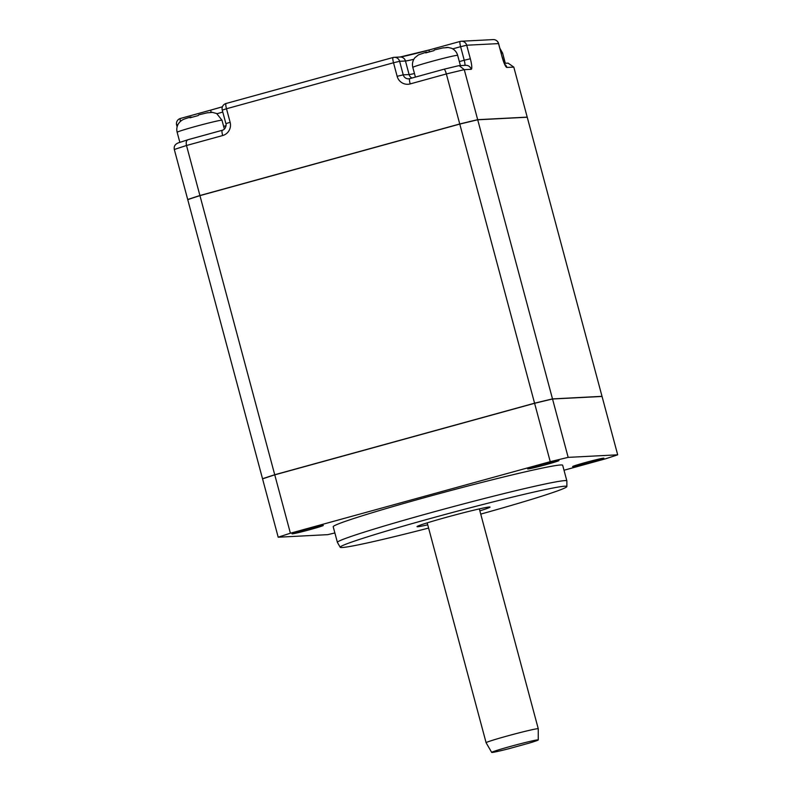<?xml version="1.0" encoding="UTF-8"?>
<svg xmlns="http://www.w3.org/2000/svg" width="792" height="792" viewBox="0 0 792 792"><rect width="100%" height="100%" fill="white"/><g stroke="black" fill="none" stroke-linecap="round" stroke-linejoin="round"><path stroke-width="1.19" d="M504.356 63.32L508.098 63.132L513.8 67.092L506.91 67.449A5.396 5.306 87 0 0 504.94 64.528M506.91 67.449A10.801 1.911 74.6 0 1 502.158 57.133L498.623 43.59L466.706 45.223L470.339 58.776A10.801 1.911 74.6 0 1 471.171 69.3L464.28 69.656L477.685 119.681L527.205 117.127L513.8 67.092M193.595 197.693A205.168 7.88 165 0 0 187.744 199.633L262.528 478.744A205.168 7.88 -15 0 1 268.389 476.804A205.168 7.88 -15 0 1 274.725 474.745L199.94 195.634A205.168 7.88 165 0 0 193.595 197.693L193.565 197.584A205.168 7.88 -15 0 1 199.911 195.525L459.756 123.978L446.351 73.953A205.168 7.88 165 0 1 464.28 69.656L459.182 65.657L458.142 65.835A199.762 7.673 165 0 0 444.055 69.211M199.911 195.525L186.506 145.5L222.671 135.541A10.801 10.623 -93 0 0 230.125 122.295L226.492 108.751L222.255 110.098A5.396 5.396 0 0 1 226.037 103.495A5.396 0.96 74.6 0 0 226.492 108.751L393.515 62.756A5.396 0.96 -105.4 0 1 393.05 57.499L226.037 103.495A5.396 0.96 74.6 0 1 226.076 103.485L393.02 57.519A5.396 0.96 -105.4 0 1 393.089 57.499A5.396 5.306 87 0 1 399.613 61.301L403.237 74.844L409.098 74.547L405.464 60.994L399.613 61.301L393.515 62.756L397.138 76.309A10.801 10.623 -93 0 0 410.177 83.912L446.351 73.953C445.47 70.864 444.678 69.29 443.956 69.231L458.37 65.776M459.756 123.978A205.168 7.88 -15 0 1 468.884 121.77A205.168 7.88 -15 0 1 477.685 119.681M465.736 122.641L469.478 121.74M188.12 199.505L187.714 199.525A205.168 7.88 -15 0 1 193.565 197.584L195.773 196.98M187.714 199.525L174.309 149.5C173.735 146.322 175.101 144.114 178.418 142.857M174.309 149.5A205.168 7.88 165 0 1 186.506 145.5C185.803 142.362 186.328 140.431 188.06 139.699L222.186 130.304A5.396 0.96 -105.4 0 1 222.255 130.284M178.022 142.976L188.06 139.699M446.995 47.461L445.955 47.54M442.718 47.956L448.331 47.5M433.897 50.648L434.442 49.936L433.897 50.648L425.7 52.906L426.245 52.193L425.7 52.906M427.601 52.232L426.245 52.193M211.167 112.365L210.296 112.434M207.049 112.85L212.543 112.385M198.238 115.543L198.782 114.83L198.238 115.543L190.04 117.8L190.585 117.087L190.04 117.8M191.931 117.127L190.585 117.087M601.653 396.465A205.168 7.88 -15 0 0 602.019 396.337L527.234 117.226L477.715 119.79A205.168 7.88 165 0 0 468.913 121.879L468.884 121.77M468.913 121.879A205.168 7.88 165 0 0 459.776 124.087L199.94 195.634M544.292 400.96L543.708 400.99A205.168 7.88 -15 0 0 534.57 403.197L459.776 124.087M552.529 399L568.171 457.37L617.691 454.816L602.049 396.445L552.529 399A205.168 7.88 165 0 0 543.728 401.099L543.708 400.99A205.168 7.88 -15 0 1 552.499 398.901L477.715 119.79M602.019 396.337L552.499 398.901M617.691 454.816A205.168 7.88 -15 0 1 605.494 458.815L564.003 470.24M334.877 532.957A205.168 7.88 -15 0 1 327.72 534.659L278.2 537.214L262.558 478.853A205.168 7.88 165 0 1 268.409 476.913A205.168 7.88 165 0 1 274.755 474.853L290.397 533.214L550.232 461.667L534.6 403.296L274.755 474.853M278.2 537.214A205.168 7.88 -15 0 1 290.397 533.214M543.728 401.099A205.168 7.88 165 0 0 534.6 403.296M550.232 461.667A205.168 7.88 -15 0 1 568.171 457.37M566.864 480.902L562.676 465.27A118.78 4.564 165 0 0 426.462 497.119A118.78 4.564 165 0 0 333.214 526.759L337.402 542.391A118.78 4.564 -15 0 1 430.65 512.761A118.78 4.564 -15 0 1 566.864 480.902A118.78 4.564 -15 0 1 566.874 480.952L566.874 486.535A117.335 4.505 -15 0 1 480.744 514.107M585.298 462.558A16.196 0.624 165 0 0 572.596 466.577A16.196 0.624 165 0 0 591.159 462.261A16.196 0.624 165 0 0 603.86 458.192A16.196 0.624 165 0 0 585.298 462.558M310.583 529.472A16.196 0.624 165 0 0 323.284 525.413A16.196 0.624 165 0 0 304.732 529.769A16.196 0.624 165 0 0 292.02 533.788A16.196 0.624 165 0 0 310.583 529.472M527.947 468.963A16.196 0.624 165 0 0 545.173 464.874A16.196 0.624 165 0 0 558.944 460.518A16.196 0.624 165 0 0 558.687 460.498A16.196 0.624 165 0 0 542.074 464.419A16.196 0.624 165 0 0 527.68 468.894A16.196 0.624 165 0 0 527.947 468.963M428.591 528.076A117.335 4.505 -15 0 1 340.213 547.272L337.422 542.431A118.78 4.564 -15 0 1 337.402 542.391M340.213 547.272A117.335 4.505 -15 0 1 432.313 517.958A117.335 4.505 -15 0 1 566.874 486.535M479.863 510.85A37.798 1.455 165 0 0 490.03 507.078A37.798 1.455 165 0 0 446.698 517.216A37.798 1.455 165 0 0 417.028 526.64A37.798 1.455 165 0 0 427.72 524.829M479.338 508.89L538.253 728.739A26.997 1.04 165 0 0 538.253 728.739A26.997 1.04 165 0 0 507.296 735.986A26.997 1.04 165 0 0 486.1 742.718A26.997 1.04 165 0 0 486.1 742.728L491.693 752.4A24.107 0.921 165 0 0 508.721 748.747L529.026 743.153A24.107 0.921 165 0 0 538.253 739.926A24.107 0.921 165 0 0 514.731 745.262A24.107 0.921 165 0 0 491.693 752.4M270.587 476.2L268.409 476.913M543.708 400.99L540.55 401.861M534.57 403.197L274.725 474.745M502.158 57.133L498.534 43.58A5.396 5.306 -93 0 0 493.129 39.6L461.3 41.243A5.396 5.306 87 0 1 466.706 45.223L460.607 46.688A5.396 0.96 -105.4 0 1 460.152 41.431A5.396 0.96 -105.4 0 1 460.182 41.422A5.396 5.306 87 0 1 461.3 41.243A5.396 5.396 0 0 0 460.152 41.431L429.413 49.896A5.396 0.96 74.6 0 0 429.195 51.737M464.835 65.37A5.396 0.96 74.6 0 0 464.231 60.232L470.339 58.776M471.171 69.3A5.396 5.306 -93 0 0 465.775 65.32L459.182 65.657M222.671 135.541A5.396 0.96 -105.4 0 1 222.215 130.284C226.443 129.344 226.383 123.057 225.888 123.641L230.125 122.295M177.972 124.562L176.646 125.057L177.121 126.829M211.127 110.009L180.457 118.454A5.396 0.96 74.6 0 0 180.428 118.454A5.396 0.96 74.6 0 0 180.368 121.433M413.83 59.291A21.592 0.832 -15 0 1 405.464 60.994A5.396 5.306 -93 0 0 400.069 57.014L429.413 49.896A5.396 0.96 74.6 0 1 429.442 49.886L460.112 41.441M429.373 49.906A26.997 1.04 -15 0 1 400.405 57.004M222.433 106.771A26.997 1.04 -15 0 1 211.197 109.989A5.396 0.96 -105.4 0 0 211.167 109.989L222.433 106.762M459.33 61.588L464.231 60.232L460.607 46.688L452.727 48.857M411.988 78.032A5.396 5.306 87 0 1 409.098 74.547A21.592 0.832 165 0 0 414.463 73.537M397.138 76.309L403.237 74.844A5.396 5.306 -93 0 0 409.692 78.665A5.396 0.96 74.6 0 0 410.177 83.912M443.956 69.231L409.761 78.646A5.396 0.96 74.6 0 0 409.721 78.656L408.642 78.824M460.409 65.597L457.667 55.371A23.215 0.891 165 0 0 431.046 61.598A23.215 0.891 165 0 0 412.82 67.389L415.414 77.081M222.77 112.019A21.592 0.832 -15 0 1 217.018 113.731M223.651 126.403A21.592 0.832 165 0 0 226.047 125.671M211.009 112.375A5.396 0.96 -105.4 0 1 211.167 109.989L180.428 118.454A5.396 5.396 0 0 0 176.646 125.057M211.86 112.236L216.681 113.533L222.007 120.265A23.215 0.891 165 0 0 195.376 126.492A23.215 0.891 165 0 0 177.151 132.284C176.359 129.037 176.883 126.037 178.745 123.265L180.328 121.463C182.645 119.75 182.14 119.582 190.496 117.097M499.891 48.312L502.583 53.054A23.215 0.891 165 0 0 501.178 53.113M504.702 64.449L505.167 64.904C504.87 64.023 504.87 65.677 502.257 57.143M222.215 130.284L187.942 139.719M498.623 43.59A5.396 5.396 0 0 0 493.129 39.6M443.995 69.221L409.721 78.656M457.667 55.371C456.717 52.104 454.707 49.738 451.628 48.292L447.668 47.342M443.579 47.748L434.363 49.946M426.155 52.203L418.463 54.866L414.939 57.677C412.662 60.568 411.959 63.806 412.82 67.389M400.069 57.014L394.208 57.321A5.396 5.396 0 0 0 393.05 57.499M225.888 123.641L222.255 110.098M222.007 120.265L224.364 129.076M207.92 112.642L198.703 114.84M177.151 132.284L179.853 142.362M502.583 53.054L505.316 63.271M427.195 522.868L486.1 742.718M538.253 739.926L538.253 728.759"/></g></svg>
